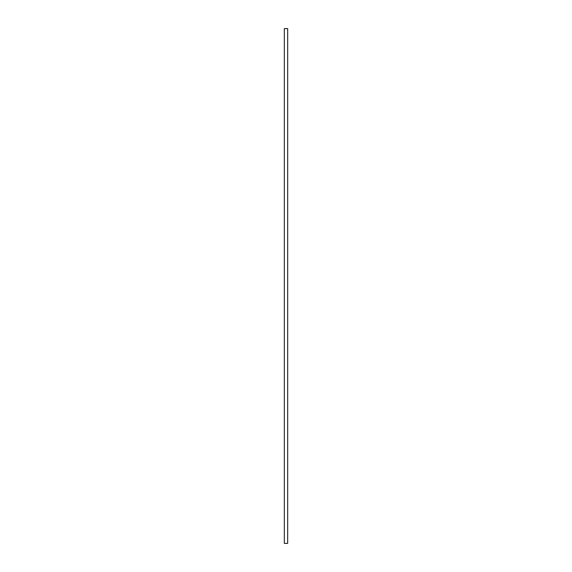 <?xml version="1.0" encoding="UTF-8"?>
<svg xmlns="http://www.w3.org/2000/svg" width="572" height="572" viewBox="0 0 572 572"><rect width="100%" height="100%" fill="white"/><g stroke="black" fill="none" stroke-linecap="round" stroke-linejoin="round"><path stroke-width="0.86" d="M287.673 28.6L284.327 28.6L284.327 543.4L287.673 543.4L287.673 28.6"/></g></svg>
